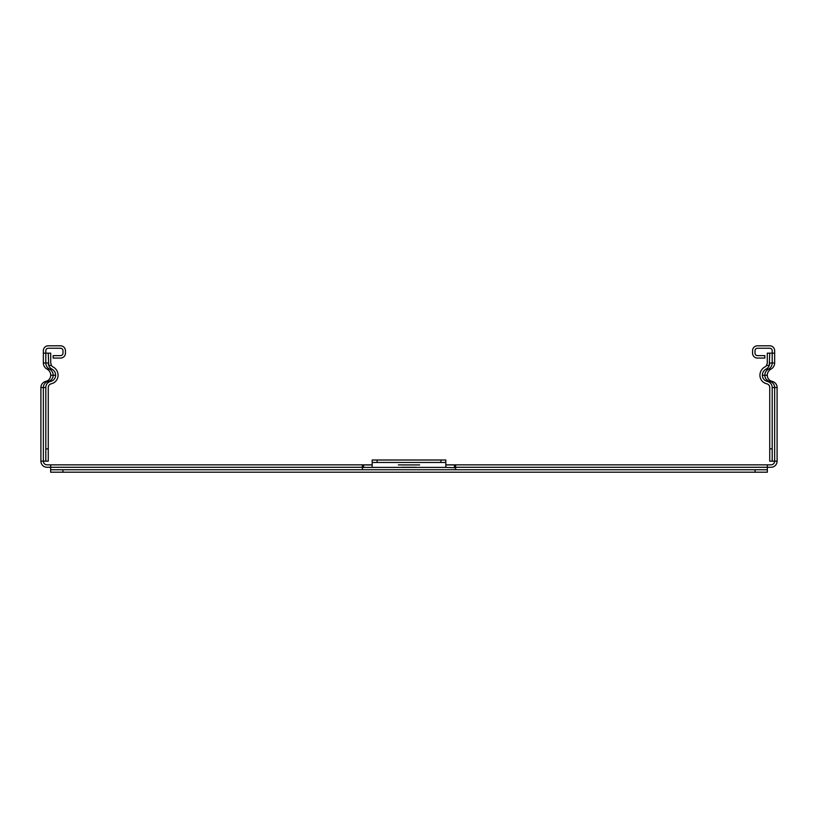 <?xml version="1.0" encoding="UTF-8"?>
<svg xmlns="http://www.w3.org/2000/svg" width="818" height="818" viewBox="0 0 818 818"><rect width="100%" height="100%" fill="white"/><g stroke="black" fill="none" stroke-linecap="round" stroke-linejoin="round"><path stroke-width="1.23" d="M767.284 362.977L766.558 365.431A4.499 4.499 0 0 1 764.902 366.955A9.407 9.407 0 0 0 759.922 375.247A8.742 8.742 0 0 0 766.742 383.785A3.834 3.834 0 0 1 769.738 387.527L769.738 461.158L772.192 461.158L772.192 387.527A6.288 6.288 0 0 0 767.284 381.392A6.288 6.288 0 0 1 762.376 375.247A6.953 6.953 0 0 1 766.057 369.112A6.953 6.953 0 0 0 769.288 365.431L769.738 353.161L767.284 353.161L767.284 362.977M766.558 365.431L769.288 365.431A6.953 6.953 0 0 0 769.738 362.977L772.192 362.977A6.953 6.953 0 0 1 768.511 369.112A6.953 6.953 0 0 0 764.83 375.247A6.288 6.288 0 0 0 769.738 381.392A6.288 6.288 0 0 1 774.646 387.527L777.1 387.527L777.1 461.158A6.135 6.135 0 0 1 770.965 467.293L767.345 467.293L767.345 469.747L755.065 469.747L755.065 472.201L767.345 472.201L767.345 469.747L767.345 472.201M772.192 461.158L777.1 461.158M48.262 461.158L48.262 387.527A3.834 3.834 0 0 1 51.258 383.785A8.742 8.742 0 0 0 58.078 375.247A9.407 9.407 0 0 0 53.098 366.955A4.499 4.499 0 0 1 51.442 365.431L50.716 362.977L50.716 353.161L48.262 353.161L48.712 365.431A6.953 6.953 0 0 0 51.943 369.112A6.953 6.953 0 0 1 55.624 375.247A6.288 6.288 0 0 1 50.716 381.392A6.288 6.288 0 0 0 45.808 387.527L45.808 461.158L48.262 461.158M51.442 365.431L48.712 365.431A6.953 6.953 0 0 1 48.262 362.977L45.808 362.977L45.808 350.707A2.454 2.454 0 0 1 48.262 348.253L60.532 348.253A2.454 2.454 0 0 1 62.986 350.707L62.986 353.161A2.454 2.454 0 0 1 60.532 355.615L53.17 355.615L53.17 358.069L60.532 358.069A4.908 4.908 0 0 0 65.44 353.161L65.44 350.707A4.908 4.908 0 0 0 60.532 345.799L48.262 345.799A4.908 4.908 0 0 0 43.354 350.707L43.354 362.977A6.953 6.953 0 0 0 47.035 369.112A6.953 6.953 0 0 1 50.716 375.247A6.288 6.288 0 0 1 45.808 381.392A6.288 6.288 0 0 0 40.9 387.527L40.9 461.158L43.354 461.158A3.681 3.681 0 0 0 47.035 464.839L372.18 464.839M774.646 353.161L774.646 350.707A4.908 4.908 0 0 0 769.738 345.799L757.468 345.799A4.908 4.908 0 0 0 752.56 350.707L752.56 353.161A4.908 4.908 0 0 0 757.468 358.069L764.83 358.069L764.83 355.615L757.468 355.615A2.454 2.454 0 0 1 755.014 353.161L755.014 350.707A2.454 2.454 0 0 1 757.468 348.253L769.738 348.253A2.454 2.454 0 0 1 772.192 350.707L772.192 353.161L774.646 353.161L774.646 362.977A6.953 6.953 0 0 1 770.965 369.112A6.953 6.953 0 0 0 767.284 375.247A6.288 6.288 0 0 0 772.192 381.392A6.288 6.288 0 0 1 777.1 387.527M769.738 353.161L772.192 353.161L772.192 362.977L774.646 362.977M445.82 464.839L770.965 464.839A3.681 3.681 0 0 0 774.646 461.158L774.646 387.527L772.192 387.527M48.262 353.161L43.354 353.161M45.808 461.158L43.354 461.158L43.354 387.527A6.288 6.288 0 0 1 48.262 381.392A6.288 6.288 0 0 0 53.17 375.247A6.953 6.953 0 0 0 49.489 369.112A6.953 6.953 0 0 1 45.808 362.977L43.354 362.977M50.655 469.747L50.655 472.201L62.935 472.201L62.935 469.747L50.655 469.747L50.655 467.293L47.035 467.293A6.135 6.135 0 0 1 40.9 461.158M416.096 467.293L401.904 467.293M606.578 464.839L628.664 464.839M362.364 469.747L362.364 467.293L50.655 467.293L50.655 464.839M362.364 467.293L362.364 465.186L363.591 464.921L363.591 467.405L445.82 467.405L445.82 464.921L454.409 464.921L455.636 465.186L455.636 469.747M419.634 464.921L398.366 464.921M363.591 464.921L372.18 464.921L372.18 462.467L377.098 462.467L377.098 460.013L372.18 460.013L372.18 462.467M363.591 467.405L362.364 467.773M440.902 462.467L445.82 462.467L445.82 460.013L440.902 460.013L440.902 462.467L377.098 462.467M445.82 460.013L445.82 464.921M372.18 467.405L372.18 464.921M62.935 472.201L755.065 472.201M62.935 469.747L755.065 469.747M767.345 464.839L767.345 467.293L455.636 467.293M377.098 460.013L440.902 460.013M455.636 467.773L445.82 467.405M772.192 448.888L769.738 448.888M48.262 448.888L45.808 448.888M767.284 381.392L772.192 381.392M762.376 375.247L767.284 375.247M766.057 369.112L770.965 369.112M51.943 369.112L47.035 369.112M55.624 375.247L50.716 375.247M50.716 381.392L45.808 381.392M45.808 387.527L40.9 387.527M454.409 464.921L454.409 467.405"/></g></svg>
